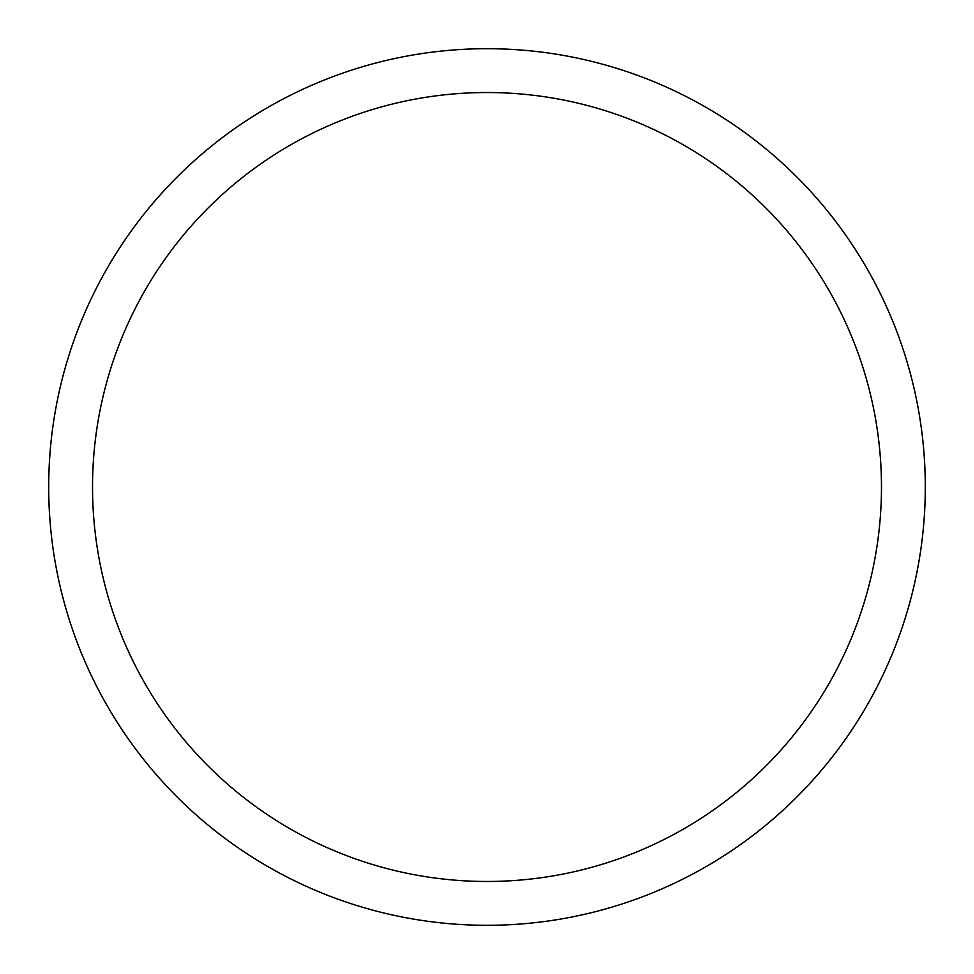 <?xml version="1.0" encoding="UTF-8"?>
<svg xmlns="http://www.w3.org/2000/svg" width="974" height="974" viewBox="0 0 974 974"><rect width="100%" height="100%" fill="white"/><g stroke="black" fill="none" stroke-linecap="round" stroke-linejoin="round"><path stroke-width="1.46" d="M487 48.7A438.3 438.3 0 0 1 925.3 487A438.3 438.3 0 0 1 487 925.3A438.3 438.3 0 0 1 48.7 487A438.3 438.3 0 0 1 487 48.7M487 92.53A394.47 394.47 0 0 1 881.47 487A394.47 394.47 0 0 1 487 881.47A394.47 394.47 0 0 1 92.53 487A394.47 394.47 0 0 1 487 92.53"/></g></svg>
